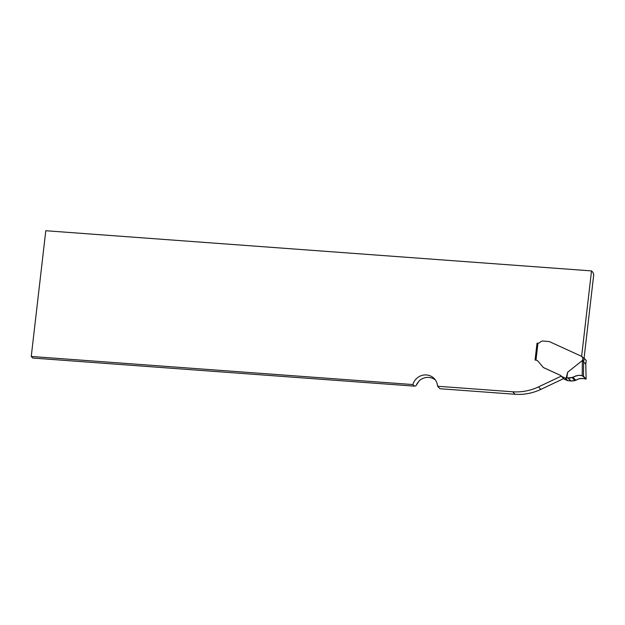 <?xml version="1.0" encoding="UTF-8"?>
<svg xmlns="http://www.w3.org/2000/svg" width="625" height="625" viewBox="0 0 625 625"><rect width="100%" height="100%" fill="white"/><g stroke="black" fill="none" stroke-linecap="round" stroke-linejoin="round"><path stroke-width="0.94" d="M584.078 358.148L593.75 274.531L593.023 272.492L591.516 270.906L581.625 356.359M561.242 376.141L538.477 386.906A51.328 49.211 136.4 0 1 512.695 391.781L437.617 386.258L437.453 385.125A12.836 12.305 -43.6 0 0 434.289 378.617A12.836 12.305 -43.6 0 0 422.109 375.383A12.836 12.305 -43.6 0 0 412.898 384.555L31.25 356.461L32.758 358.047L414.406 386.141L415.82 385.883L419.375 380.602A12.836 12.305 136.4 0 1 435.383 379.945M542.711 366.852L543.242 367.367A5.133 4.922 136.4 0 0 544.211 367.953L560.336 375.289A2.055 1.969 136.4 0 1 561.18 376.047A1.023 0.984 -43.6 0 0 561.602 376.43L564.891 377.93A1.023 0.984 -43.6 0 0 565.227 378.016L566.164 378.086L567.672 372.242L582.609 360.289L582.898 357.797A1.539 1.477 -43.6 0 1 582.18 357.07L582.844 357.766M582.18 357.07L581.992 356.656A0.516 0.492 136.4 0 0 581.758 356.414L549.875 341.828A5.133 4.922 136.4 0 0 549.227 341.586L543.242 341.031A3.852 3.688 136.4 0 0 540.062 342.312A2.57 2.461 -43.6 0 1 537.953 343.172L537.023 343.18L535.07 360.062L535.57 360.094A4.109 3.938 136.4 0 1 538.039 361.227M591.516 270.906L45.797 230.734L31.25 356.461M563.602 378.625L540.844 389.391A51.328 49.211 136.4 0 1 515.062 394.266L439.984 388.734L437.617 386.258M412.898 384.555L414.406 386.141M416.617 384.102L417.305 383.938L417.438 382.758M585.789 364.109L586.117 379.047L585.227 378.977C581.875 377.984 578.742 378.422 575.836 380.305L570.992 380.984L567.742 380.656A1.023 0.984 136.4 0 1 567.406 380.57L564.117 379.07A1.023 0.984 136.4 0 1 563.828 378.859L561.312 376.219M537.953 343.172L535.992 360.086A4.109 3.938 136.4 0 1 538.188 361.398L543.172 367.289A5.133 4.922 -43.6 0 0 544.133 367.875L560.336 375.289M535.992 360.086L535.289 360.078M537.133 343.266L535.211 360.07L537.133 343.266M586.195 360.469L584.094 358.164L582.898 357.797M585.781 364.07L583.633 362.141L582.609 360.289M583.602 362.031L583.477 376.281L582.203 375.812L582.352 360.062M583.477 376.281L586.102 379.031L585.773 364.305M582.203 375.812C578.992 374.93 575.93 375.438 573.016 377.344L566.789 378.055L567.672 372.242M566.789 378.055L566.164 378.086M568.266 378.125L570.992 380.984C573.711 381.008 576.242 380.312 578.57 378.906C581.578 378.422 584.094 378.477 586.117 379.07L582.406 375.859C577.453 373.828 573.18 378.227 568.266 378.125L570.992 380.984M512.695 391.781L515.062 394.266M538.477 386.906L540.844 389.391M585.75 364.352L586.203 360.383M584.094 358.164L583.633 362.141M581.992 356.656L583.172 357.891M567.742 380.656L565.227 378.016M567.406 380.57L564.891 377.93M564.117 379.07L561.602 376.43M575.836 380.305L573.016 377.344M575.023 380.625L572.211 377.68M570.812 380.984L568.094 378.133M586.227 360.43L585.789 364.234M581.906 356.523L583.227 357.906"/></g></svg>
